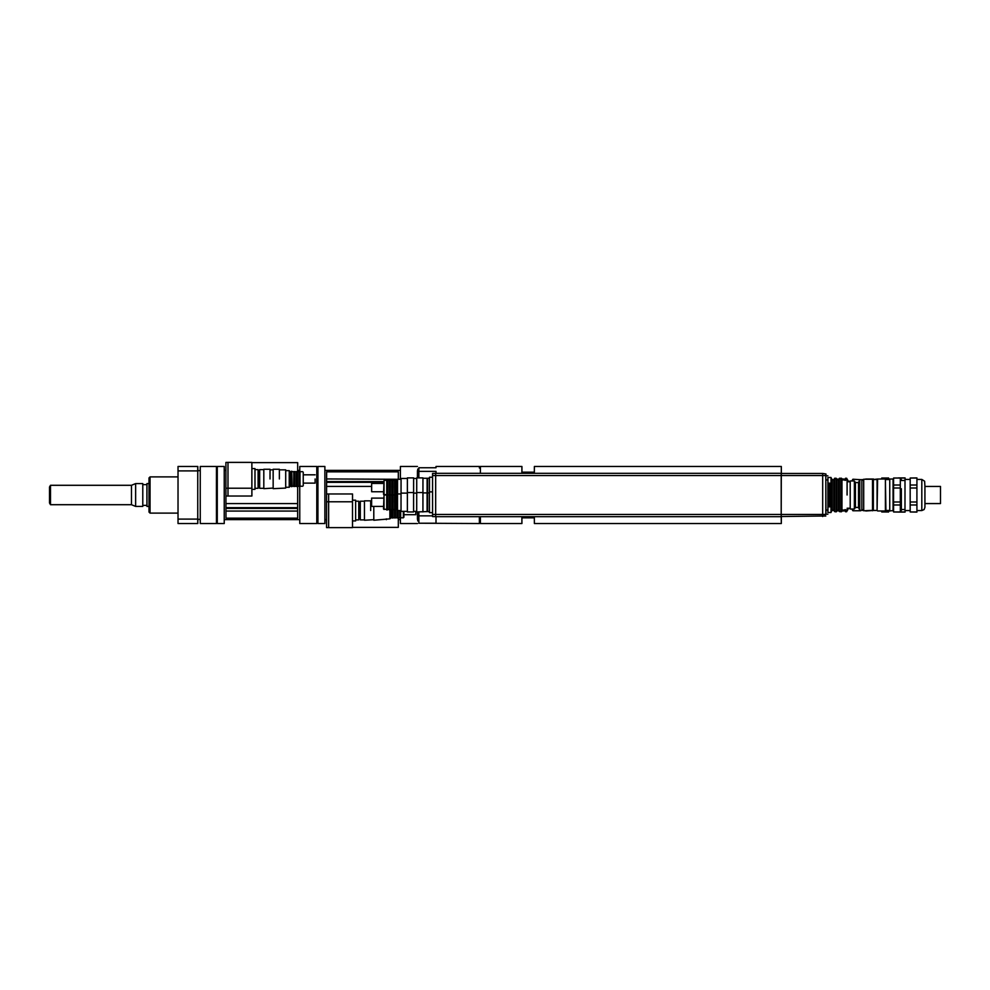<?xml version="1.0" encoding="UTF-8"?>
<svg xmlns="http://www.w3.org/2000/svg" width="990" height="990" viewBox="0 0 990 990"><rect width="100%" height="100%" fill="white"/><g stroke="black" fill="none" stroke-linecap="round" stroke-linejoin="round"><path stroke-width="1.49" d="M216.476 519.379L216.451 523.537L200.265 523.537L200.228 495L200.265 466.463L216.451 466.463L216.476 470.621M216.451 523.537L216.451 466.463M150.047 476.895L149.007 477.935L148.983 495L149.007 512.065L150.047 513.105L150.047 476.895L178.027 476.895M49.512 487.006L49.512 502.994L50.49 504.702L50.49 485.298L49.512 487.006M50.49 485.298L131.472 485.298L131.472 504.702L50.49 504.702M131.472 485.298L135.63 483.59L135.63 506.41L142.783 506.41L142.783 483.59L142.783 506.41M146.941 505.37L142.783 505.37M149.007 506.41L146.941 506.41L146.916 495L146.941 483.59L148.995 483.59M197.814 470.646L197.814 466.463L178.027 466.463L178.027 470.894L197.74 470.894L197.74 519.107L178.027 519.107L178.027 470.894M178.027 519.107L178.027 523.537L197.814 523.537L197.814 519.354M197.74 466.463L197.74 470.894M197.74 519.107L197.74 523.537M200.252 470.646L197.777 470.646L197.74 495L197.777 519.354L200.252 519.354M225.918 488.219L227.985 488.219L227.997 462.38L225.918 462.404L225.906 488.231L225.943 496.015L228.009 496.015M227.985 488.219L228.009 496.027L251.893 496.027L251.856 488.219L227.985 488.219M227.997 462.38L251.868 462.38L251.856 488.219M251.893 496.027L251.868 462.38M225.943 496.027L225.918 488.231L225.943 503.588L297.644 503.588L297.656 507.672L225.955 507.672L225.943 503.588M259.145 486.325L259.145 471.599M254.999 488.305L254.987 468.592L254.987 488.305L258.105 488.305L258.105 470.658L259.145 470.658M258.105 488.305L258.105 469.631L258.105 470.658L259.652 470.658M317.109 472.082L317.097 519.379L317.109 472.082M316.788 519.379L316.788 466.463L316.788 523.537L316.812 519.379L317.914 519.379M251.868 462.639L297.668 462.639L297.656 471.698L297.668 462.639M297.656 507.672L297.656 508.402L225.955 508.402L225.955 511.063L225.992 518.154L297.681 518.154L297.668 486.226L297.644 503.588M225.955 508.402L225.955 507.672M225.955 511.063L297.656 511.063L297.656 508.402M297.681 518.154L297.656 511.063M217.268 470.621L216.451 470.621L216.426 486.659L216.451 519.379L217.268 519.379M224.235 519.639L224.235 466.463L217.28 466.463L217.28 523.537L224.235 523.537L224.26 519.639L299.747 519.639M224.235 466.463L224.235 523.537M299.735 486.696L299.772 523.537L316.788 523.537M316.788 466.463L299.772 466.463L299.747 471.24M326.552 501.782L326.564 527.608L328.643 527.596L328.631 501.782L352.502 501.782L352.539 493.973L328.655 493.973L328.631 501.782L326.552 501.782L326.589 486.412L371.634 486.412M328.655 493.985L326.589 493.985M352.539 520.926L352.514 527.62L328.643 527.62M359.791 517.918L359.791 503.18M355.645 519.886L355.633 500.173L355.633 519.886L358.751 519.886L358.751 502.252L359.791 502.252M358.751 519.886L358.751 501.212L358.751 502.252L360.298 502.252M355.633 520.926L352.527 520.926L352.514 512.35L352.527 500.173L355.633 500.173M417.458 470.621L417.409 477.885L417.731 470.621M417.731 519.379L417.409 511.954L417.458 519.379M352.502 501.782L352.514 527.62M352.539 493.973L352.539 500.173M398.314 525.257L398.314 527.361L352.514 527.361M326.589 486.412L326.601 482.328L383.526 482.328M398.302 517.807L398.314 527.361M326.601 478.937L326.638 471.846L398.327 471.846L398.314 479.296L326.601 478.937L326.601 481.598L383.526 481.598M398.327 471.846L398.302 478.937M398.327 517.807L398.327 525.257M326.601 482.328L326.601 481.598M316.788 470.621L317.097 519.379M324.881 519.639L324.881 466.463L317.926 466.463L317.926 523.537L324.881 523.537L324.906 519.639L326.564 519.639M324.881 466.463L324.881 523.537M400.393 518.265L400.418 523.537L417.433 523.537M417.433 466.463L400.418 466.463L400.381 479.296M429.487 478.257L427.618 478.257L427.606 483.256L427.606 511.595L429.462 511.595M432.556 477.217L429.487 477.217L429.45 502.252L429.474 512.634L432.556 512.634M435.674 473.418L432.568 473.418L432.568 516.582L435.674 516.582L432.642 516.582M781.197 473.319L435.674 473.319L435.674 516.681L781.197 516.681L781.32 466.463L534.377 466.463L534.34 473.319M831.043 478.269L831.043 477.477L831.043 478.269M831.006 480.323L831.006 483.182L831.006 480.323M827.912 510.258L827.888 477.477L831.043 477.477M831.006 506.818L831.006 512.523L831.006 506.818L827.888 506.818L827.888 512.523L831.043 512.523L831.043 511.607L831.043 512.523M847.081 495L847.106 479.952L847.081 495M828.939 506.818L828.939 483.182M829.781 506.818L829.781 483.182M832.182 479.692L833.79 479.692L832.206 479.742L832.182 495L832.206 510.258L833.766 510.258L833.766 479.742L834.62 478.269L834.607 511.595L833.988 510.568L834.62 511.607L836.179 511.607L834.607 511.595M838.58 479.742L837.02 479.742L837.02 510.258L838.58 510.258L838.58 479.742L839.433 478.269L839.433 511.595L838.802 510.568L839.433 511.607L840.993 511.607L839.433 511.595M831.352 511.607L831.996 510.568L831.006 511.595L831.006 478.269M836.179 511.607L836.81 510.568L836.166 511.595L836.166 478.269L834.62 478.269M840.993 511.607L841.624 510.568L840.98 511.595L840.993 478.269L839.433 478.269M847.106 510.048L841.958 510.048L841.958 479.952L840.993 478.269M827.937 512.523L827.937 477.477M827.888 510.036L825.809 510.036L825.809 514.194L827.888 514.194M825.809 510.036L825.809 479.964L827.888 479.964M825.809 479.964L825.809 475.806L827.888 475.806M781.345 516.533L781.32 523.537L781.197 516.681M822.838 516.013L781.197 516.533L781.197 473.468L822.838 473.468L825.957 473.987L825.957 475.806M825.957 514.194L825.809 473.987M822.69 516.533L822.69 514.454L822.69 516.013L825.809 516.013M432.556 514.454L822.69 514.454L822.69 473.987M825.809 514.454L822.69 514.454L822.69 473.468M480.41 468.022L479.383 468.022L479.383 466.463L436.008 466.463L435.996 467.763L418.881 467.763L418.869 471.364L435.984 471.364L435.984 473.319M435.984 516.681L436.008 523.227L418.881 523.227L418.857 515.852L432.556 515.852M418.857 477.885L418.869 471.364M479.358 516.681L479.383 523.537L479.358 516.681M418.857 511.954L418.857 515.852M418.881 523.227L479.383 523.537M479.383 466.463L479.383 468.022M418.869 469.062L417.743 469.062L417.718 477.885M417.718 511.954L417.743 520.938L418.881 520.938M521.94 472.168L521.916 466.463L521.891 473.319L521.916 472.168L534.353 472.168M521.891 516.681L521.916 523.537L521.916 516.681M521.916 466.463L480.422 466.463L480.385 473.319M480.385 516.681L480.422 523.537L521.916 523.537M781.345 473.468L781.32 466.463M534.34 516.681L534.377 523.537L781.32 523.537M364.456 501.212L360.311 501.212L360.298 510.543L360.311 519.886L364.456 519.886M370.681 500.841L370.668 510.543L370.681 500.841L364.456 500.841L364.456 520.245L373.787 519.676M373.787 506.397L373.799 520.245L389.874 518.847L389.862 510.036M386.348 518.847L386.348 519.676M403.351 511.372L403.363 517.807L403.871 511.372L403.883 514.701L415.763 514.701L415.775 511.372M403.895 514.701L403.883 517.287M400.653 510.555L400.665 517.807L403.363 517.807M390.901 509.516L390.914 517.807L389.874 518.847M392.882 509.776L392.857 518.005L391.854 517.894L391.842 509.516L391.854 517.807L390.914 517.807M395.468 509.776L395.48 517.894L394.453 517.894L394.428 509.516L394.441 517.807L392.882 517.807M398.067 510.555L398.042 518.005L397.039 517.894L397.027 510.073L397.039 517.807L395.48 517.807M400.665 517.807L399.638 517.894L399.626 510.555L399.626 517.807L398.079 517.807M415.763 511.372L415.763 514.701M877.091 510.456L877.61 479.024L873.353 479.544L873.353 510.456L877.091 510.456L877.091 479.544L873.539 479.544M889.738 510.456L885.914 510.456L885.394 479.024L885.394 510.976L877.61 510.976M885.914 479.544L889.738 479.544M940.488 503.564L940.488 486.437L940.488 503.564L924.92 503.564L924.908 495L924.92 486.437L940.488 486.437M916.938 511.979L916.926 508.476L916.938 511.979L910.194 511.979L910.169 504.974L916.913 504.974L916.926 508.476L916.913 495L916.913 502.004L910.169 502.004L910.169 487.996L916.913 487.996L916.913 495L916.926 481.524L916.913 485.026L910.169 485.026L910.194 478.022L916.938 478.022L916.926 481.524L916.938 478.022M900.331 511.979L893.586 511.979L893.574 504.974L900.318 504.974L900.331 512.065L893.586 511.979M900.306 502.004L893.562 502.004L893.562 487.996L900.306 487.996L900.318 504.974M900.318 485.026L893.574 485.026L893.586 478.022L900.331 478.022L900.306 487.996M893.574 504.974L893.562 502.004M893.562 487.996L893.574 485.026M893.586 478.022L900.331 478.022M910.181 510.568L904.996 510.568L904.984 506.001L904.996 479.432L910.181 479.432M910.194 478.022L916.938 477.935M910.169 487.996L910.169 485.026M910.169 504.974L910.169 502.004M916.938 512.065L910.194 511.979M916.913 487.996L916.913 485.026M916.913 504.974L916.913 502.004M901.346 488.726L901.37 510.271L901.346 488.726M893.067 510.976L893.067 479.024L889.75 479.024L889.75 510.976L893.586 510.469M872.945 479.952L872.945 510.357L873.353 479.544M872.524 510.766L872.524 479.234L863.701 479.234L863.701 510.766L872.945 510.357M863.701 509.788L861.845 509.788L861.845 479.692L859.765 479.692L859.765 510.308L861.845 510.308L861.845 479.692M859.765 510.308L858.516 507.449L858.503 495L858.516 482.551L859.765 479.692M858.516 507.449L855.41 507.449L855.41 482.551L854.37 480.967L850.212 480.967L850.212 509.033L854.37 509.033L854.37 480.967M873.539 510.456L865.767 510.976M928.645 486.437L924.932 486.437L924.623 481.214L921.814 479.432L921.814 510.568L924.128 509.528L924.932 507.301M836.364 478.603L834.904 478.913M841.475 478.207L841.896 478.913L841.463 478.207L840.015 478.913M845.101 480.422L846.561 479.68L846.574 478.207L846.995 478.913L846.574 478.207L844.94 479.172L841.921 478.913M846.561 479.68L846.982 480.422M846.982 509.578L846.561 510.32L845.101 509.578M836.785 511.088L835.337 511.793L836.364 511.793L836.958 510.357M841.884 511.088L840.436 511.793L841.884 511.088M844.928 510.048L845.534 511.793L846.995 511.088L845.534 511.793L845.522 510.32M846.574 511.793L846.561 510.32M845.522 479.68L845.534 478.207M847.923 508.699L847.923 509.528L847.91 508.229L850.212 508.699M847.91 481.771L847.923 480.472L847.91 481.771M841.463 511.793L841.463 510.828M841.463 479.098L841.463 478.207M844.94 510.828L841.921 511.088M842.069 479.952L842.069 479.172M836.958 479.643L836.822 478.913M844.928 479.952L844.94 479.172M851.858 509.033L852.897 510.766L852.897 509.033M852.897 480.967L852.897 479.234L851.858 480.967M860.681 479.692L852.897 479.234M905.095 511.979L905.095 510.568L905.095 511.979L900.38 511.979M905.095 479.432L905.095 478.022L905.083 479.432L909.971 479.432M900.38 478.022L905.095 478.022M889.07 510.456L888.488 511.979L881.744 511.979L881.744 510.976M881.744 479.024L881.744 478.022L888.488 478.022L889.07 479.544M888.488 511.979L881.744 511.979M881.744 478.022L888.488 478.022M888.488 512.065L889.416 510.456M898.351 477.935L905.095 477.935M881.224 479.024L877.907 479.024M863.701 510.456L861.51 510.308M861.51 479.692L863.701 479.544M263.81 469.631L259.665 469.631L259.652 478.962L259.665 488.305L263.81 488.305M270.035 469.26L270.022 478.962L270.035 469.26L263.81 469.26L263.81 488.664L273.141 488.082M279.378 469.26L279.366 478.962L279.378 469.26L273.153 469.26L273.153 488.664L285.702 488.082L285.714 487.266M285.714 470.658L285.702 488.082M285.689 478.962L285.702 487.266L289.228 487.266L289.228 470.658L285.702 470.658L285.689 478.962M303.237 472.218L303.237 485.706M302.717 471.698L300.019 471.698L300.007 478.962L300.019 486.226L302.717 486.226M289.228 470.658L290.268 471.698L290.268 486.226L289.228 487.266M290.268 471.698L291.209 471.698L291.209 486.226L290.268 486.226M292.236 486.226L291.728 486.746L291.196 485.979L291.716 471.178L292.236 486.226L293.795 486.226L293.783 478.962L293.882 486.511L296.394 486.226L296.381 478.962L296.468 486.511L298.98 486.226L298.98 478.962L298.992 486.313L300.019 486.226M292.236 471.698L293.795 471.698L293.783 478.962L293.807 471.624L294.822 471.599L294.834 486.226M294.834 471.698L296.394 471.698L296.381 478.962L296.394 471.624L297.421 471.599L297.433 486.226M297.433 471.698L298.98 471.698L298.98 478.962L298.992 471.624L300.019 471.698M315.117 478.962L315.117 483.12L315.117 478.962M427.111 478.257L427.098 493.948L427.111 478.257L422.953 478.257L422.94 492.909L422.953 478.257M427.593 510.555L427.086 511.595L416.703 511.954L416.728 477.885L422.953 477.885M413.622 477.885L413.61 493.131L413.622 477.885L407.385 477.885L407.373 482.798L407.373 511.954L413.597 511.954L413.597 492.55L413.597 511.954M401.049 493.131L401.061 478.467L407.385 478.467M384.046 494.851L384.046 480.323L383.526 494.332L386.743 494.851M386.743 494.839L386.743 480.323L384.046 480.323M397.522 493.948L397.535 479.296L401.049 479.296M396.557 494.913L396.495 480.323L397.535 479.296M396.495 494.851L395.567 494.851L395.555 487.587L395.567 480.323L396.495 480.323M394.527 494.839L394.527 480.323L392.968 480.323L392.931 502.252L392.943 509.516L394.503 509.516L394.503 494.988L392.943 494.988M391.929 494.839L391.929 480.323L390.369 480.323L390.357 509.516L391.904 509.516L391.904 494.988L390.357 494.988M389.33 494.839L389.342 480.323L387.783 480.323L387.746 502.252L387.758 509.516L389.318 509.516L389.318 494.988L387.758 494.988M383.514 491.745L371.646 491.745L371.646 483.442L383.514 483.442M427.086 510.555L427.086 492.909L422.928 492.909L422.928 511.595M427.086 511.595L427.086 492.909M422.928 511.954L422.94 492.909M407.36 511.372L401.037 511.372L401.024 502.252L401.037 493.131L407.36 493.131M384.021 509.516L384.021 494.988L383.501 508.996L386.719 509.516L386.719 494.988L384.021 494.988M401.024 510.555L397.51 510.555L397.497 502.252L397.51 493.948L401.024 493.948M397.51 510.555L396.47 509.516L396.458 502.252L396.47 494.988L397.51 493.948M396.47 509.516L395.542 509.516L395.567 494.851M383.501 506.397L371.621 506.397L371.621 498.106L383.501 498.106M825.809 475.546L432.556 475.546M924.932 507.264L924.932 486.437M150.047 513.105L178.027 513.105M131.472 504.702L135.63 506.41M142.783 483.59L135.63 483.59M146.928 484.63L142.783 484.63M254.987 469.631L258.105 469.631M251.881 489.345L254.987 489.345M251.881 468.592L254.987 468.592M224.235 470.361L225.918 470.361M297.693 470.361L299.747 470.361M355.633 501.212L358.751 501.212M317.097 470.621L317.914 470.621M398.339 519.639L400.393 519.639M324.881 470.361L400.393 470.361M429.462 492.909L427.606 492.909M432.556 491.882L429.474 491.882M827.888 483.182L831.006 483.182M847.106 508.229L850.212 508.229M847.106 481.771L850.212 481.771M832.182 510.308L833.939 510.568M832.206 479.742L831.352 478.269M837.02 479.742L836.166 478.269M847.106 479.952L841.958 479.952M480.41 521.978L479.383 521.978M534.353 517.832L521.916 517.832M370.681 501.423L371.609 501.423M885.394 479.024L877.61 479.024M901.37 479.729L900.331 477.935M901.37 510.271L900.331 512.065L905.095 512.065M921.814 479.432L916.938 479.432M921.814 510.568L916.938 510.568M904.996 480.472L901.37 480.472M904.996 509.528L901.37 509.528M863.701 480.212L861.845 480.212M858.516 482.551L855.41 482.551M855.41 507.449L854.37 509.033M873.551 479.024L865.767 479.024M847.923 480.472L847.019 478.913M847.923 509.528L847.019 511.088M860.681 510.766L852.897 510.766M838.914 479.172L836.971 479.172M838.951 510.828L836.971 510.828M889.416 479.544L888.488 477.935M850.212 481.301L847.923 481.301M270.035 469.842L273.141 469.842M279.378 469.842L285.702 469.842M303.237 483.12L315.117 483.12M303.237 474.816L315.117 474.816M416.728 478.467L413.622 478.467M395.567 487.587L395.047 495.371C394.23 493.23 394.626 500.148 394.515 486.721C394.589 474.94 394.317 482.241 395.047 479.816C395.851 481.982 395.468 475.225 395.567 487.587M394.515 494.851L392.968 494.851M392.981 487.587L392.448 495.371C391.632 493.23 392.028 500.148 391.916 486.721C391.99 474.94 391.718 482.241 392.448 479.816C393.253 481.982 392.869 475.225 392.981 487.587M391.929 494.851L390.369 494.851M390.382 487.587L389.85 495.371C389.033 493.23 389.441 500.148 389.33 486.721C389.392 474.94 389.132 482.241 389.862 479.816C390.654 481.982 390.283 475.225 390.382 487.587M389.33 494.851L387.783 494.851M387.795 487.587L387.263 495.371C386.446 493.23 386.843 500.148 386.731 486.721C386.805 474.94 386.533 482.241 387.263 479.816C388.068 481.982 387.684 475.225 387.795 487.587M422.928 492.55L416.703 492.55M416.703 493.131L413.597 493.131M416.703 511.372L413.597 511.372M413.597 492.55L407.373 492.55M396.47 494.988L395.542 494.988M395.555 502.252L395.022 510.036C394.206 507.895 394.602 514.8 394.49 501.386C394.565 489.604 394.292 496.906 395.022 494.468C395.827 496.634 395.443 489.889 395.555 502.252M392.956 502.252L392.424 510.036C391.607 507.895 392.003 514.8 391.904 501.386C391.966 489.604 391.706 496.906 392.436 494.468C393.228 496.634 392.857 489.889 392.956 502.252M390.357 502.252L389.825 510.036C389.021 507.895 389.417 514.8 389.305 501.386C389.379 489.604 389.107 496.906 389.837 494.468C390.642 496.634 390.258 489.889 390.357 502.252M387.771 502.252L387.239 510.036C386.422 507.895 386.818 514.8 386.706 501.386C386.781 489.604 386.508 496.906 387.239 494.468C388.043 496.634 387.659 489.889 387.771 502.252"/></g></svg>
